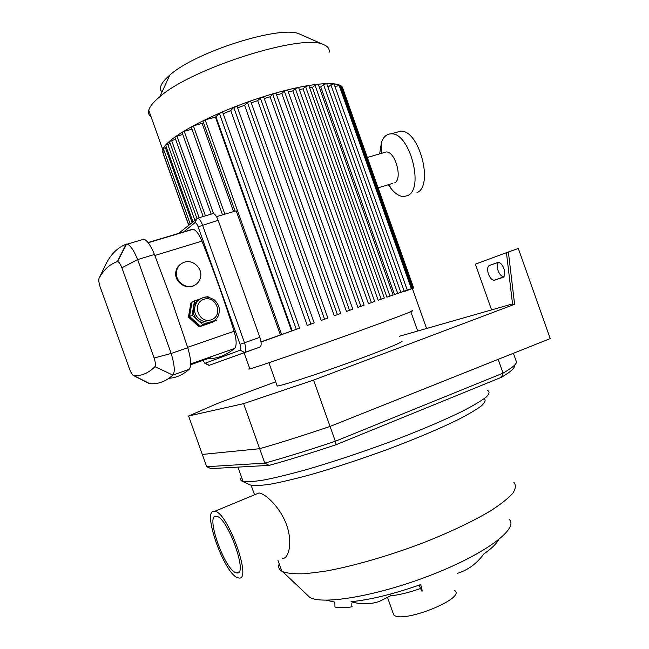 <?xml version="1.0" encoding="UTF-8"?>
<svg xmlns="http://www.w3.org/2000/svg" width="649" height="649" viewBox="0 0 649 649"><rect width="100%" height="100%" fill="white"/><g stroke="black" fill="none" stroke-linecap="round" stroke-linejoin="round"><path stroke-width="0.97" d="M269.084 465.374L211.014 468.61L206.698 466.72L264.8 463.118L269.084 465.374C288.943 459.881 311.293 452.994 336.109 444.695L335.338 441.255C309.111 450.057 285.601 457.342 264.8 463.118L259.665 448.702C280.392 442.723 303.854 435.301 330.057 426.434L498.181 359.343L503.072 373.134L335.338 441.255L313.556 380.095L243.586 403.637L188.583 416.017L217.772 403.337L275.687 381.799M336.109 444.695L501.482 377.272L503.072 373.134C512.726 367.488 517.164 363.659 516.377 361.631L513.416 353.267M501.482 377.272C510.56 371.877 514.811 368.145 514.251 366.077L514.787 364.957M188.583 416.017L202.301 454.43L259.665 448.702L202.301 454.43L206.698 466.72M334.941 606.539L334.949 606.92C336.677 608.17 354.443 607.472 351.847 606.255L351.79 603.724M457.577 573.31C468.132 569.96 476.828 563.559 483.675 554.1C491.398 548.656 496.363 543.886 498.578 539.798M390 594.2L390.576 595.831L379.04 601.542C370.1 604.495 360.763 604.552 351.036 601.72C370.717 599.717 393.935 593.997 420.69 584.562C422.361 590.476 422.604 592.448 421.428 590.485L419.181 585.106M390.576 595.831C399.24 594.93 409.186 592.505 420.398 588.538M238.224 577.861C224.749 575.671 200.865 508.191 214.697 511.315C227.45 511.209 252.81 581.666 238.678 577.951L238.224 577.861M256.233 494.092L258.894 492.989C265.084 493.345 280.076 506.991 286.517 524.716C292.926 542.402 288.797 558.87 282.461 558.448M236.431 572.84C225.041 571.177 204.646 513.651 216.409 516.336C227.255 516.288 248.754 576.012 236.763 572.897L236.431 572.84M306.296 594.046L309.833 597.396C323.007 605.298 379.624 595.474 433.208 574.235C486.88 553.086 518.989 528.213 509.197 519.395M279.2 563.9C278.048 567.007 278.916 569.441 281.812 571.217L282.623 571.655C287.596 573.44 295.181 574.122 305.379 573.7L323.916 571.412C352.066 566.545 389.668 555.722 425.111 542.077C451.761 531.417 473.721 520.928 490.985 510.593C500.971 504.111 508.248 498.327 512.824 493.24C515.793 488.648 516.133 485.006 513.838 482.304M249.946 484.795L251.122 485.249C255.187 485.882 261.945 485.468 271.404 484C282.356 481.899 295.49 478.767 310.79 474.614C335.606 467.507 361.858 458.851 389.562 448.662C416.755 438.359 439.47 428.746 457.723 419.83C468.359 414.346 476.285 409.673 481.493 405.795C485.087 402.461 485.987 400.084 484.203 398.656M241.598 477.283C240.171 479.173 240.39 480.495 242.264 481.266L243.115 481.526C247.399 482.093 254.586 481.542 264.662 479.862C276.344 477.518 290.363 474.07 306.726 469.535C333.262 461.796 361.242 452.499 390.666 441.628C418.938 430.912 443.867 420.333 462.177 411.361C473.089 405.73 481.063 401.001 486.109 397.156C489.419 393.894 489.89 391.655 487.513 390.447M392.807 612.291L393.724 614.871C401.934 624.119 466.469 598.305 454.754 590.582M489.817 265.311L497.945 262.521C503.275 261.896 507.599 276.344 502.464 277.585L494.376 280.173C489.192 280.798 484.86 266.682 489.817 265.311L497.523 262.569M498.489 262.553C495.106 265.652 499.227 276.734 503.738 276.661M399.476 336.255L417.688 331.039L410.817 311.698M243.586 403.637L259.665 448.702C280.392 442.723 303.854 435.301 330.057 426.434L550.23 338.575L518.316 248.47L506.447 252.68L512.645 304.86L514.6 304.3L313.556 380.095M508.37 251.974L514.6 304.3M417.688 331.039L512.532 303.902M506.447 252.68L475.368 264.167L491.585 309.898M426.58 328.499L412.383 288.513M163.248 153.886L162.785 149.619C165.811 138.724 207.477 115.425 255.503 99.305C303.529 83.08 342.031 79.235 342.883 88.662M151.152 117.007C148.889 115.335 148.086 113.104 148.767 110.306C149.716 106.525 153.432 101.974 159.897 96.652C191.974 68.104 302.637 33.261 323.372 44.53C327.948 46.266 329.838 48.951 329.043 52.593M161.974 92.134C158.38 88.386 160.993 82.715 169.795 75.114C195.625 51.652 281.609 24.735 299.57 34.056L301.201 34.77M276.596 94.924L281.812 93.529L284.343 91.095L287.653 90.13L364.113 305.16L357.875 307.423L281.812 93.529M288.286 91.915L292.804 90.884L295.327 88.515L298.605 87.55L374.643 301.444L368.462 303.683L292.804 90.884M299.319 89.546L303.026 88.872L305.574 86.528L308.827 85.563L384.338 298.037L378.172 300.276L303.026 88.872M309.646 87.866L312.396 87.542L315.008 85.181L318.229 84.216L393.116 294.971L386.909 297.21L312.396 87.542M319.227 87.023L320.776 86.982L323.51 84.548L326.69 83.591L400.831 292.285L394.527 294.565L320.776 86.982M328.005 87.29L330.868 84.784L334.008 83.835L407.264 290.071L400.701 292.334M334.941 86.455L340.06 85.408L412.164 288.424L402.331 291.896L412.164 288.424M340.912 87.793L342.518 87.639L413.664 287.978L405.236 290.89M162.485 151.46L164.002 150.527M163.313 148.58L166.339 147.218M165.633 145.246L170.184 143.47M169.47 141.458L175.619 139.251M174.889 137.19L176.982 136.047L182.799 134.53M182.053 132.428L184.17 131.252L192.007 129.224M191.244 127.082L193.394 125.89L203.616 122.88M202.959 121.038L205.141 119.822L215.444 117.169L219.354 113.315L222.721 112.358L299.562 328.118L292.188 330.812L215.995 116.917M223.207 113.729L230.752 110.573L233.754 107.434L237.12 106.468L314.173 322.902L307.253 325.417L230.752 110.573M237.615 107.864L244.6 105.235L247.399 102.372L250.757 101.406L327.85 318.026L321.206 320.436L244.6 105.235M251.268 102.85L257.702 100.668L260.363 98.007L263.713 97.034L340.709 313.451L334.251 315.795L257.702 100.668M264.248 98.559L270.106 96.782L272.685 94.259L276.012 93.286L352.788 309.167M210.755 358.589L210.195 357.039M216.498 216.661L236.195 210.811L280.433 334.973L261.012 341.828M202.188 123.618L233.543 211.598M215.444 117.169L291.62 331.014L261.044 342.039M249.719 368.527C248.421 369.127 248.462 369.24 249.849 368.883C255.803 367.423 299.741 352.326 344.457 336.296C389.23 320.249 418.816 309.005 411.847 310.855M407.264 290.071L400.733 292.431M400.831 292.285L394.527 294.565M393.116 294.971L386.909 297.21M384.338 298.045L378.172 300.276M374.643 301.452L368.462 303.683M364.113 305.168L357.875 307.423M346.469 311.455L352.796 309.167L346.469 311.455L270.106 96.782M292.188 330.812L299.562 328.126M307.253 325.417L314.173 322.902M321.206 320.436L327.85 318.026M334.251 315.795L340.709 313.459M405.609 290.89L413.129 288.245L405.357 291.003M408.724 289.892L404.879 291.247L408.724 289.892M404.903 291.296L407.604 290.346L404.903 291.312M405.26 290.939L413.664 287.978M291.62 331.014L280.433 334.973M276.945 385.328L277.204 386.05C282.12 385.644 316.014 374.676 349.998 362.353C384.038 350.03 406.866 340.49 401.228 341.179M211.874 321.669L209.732 322.642C205.344 323.956 201.304 323.08 197.612 320.006C194.124 316.68 192.696 312.672 193.313 307.975L193.37 307.691C194.221 303.773 196.379 300.949 199.86 299.205M205.66 297.21L207.81 296.504L208.783 297.38M194.513 300.86L191.95 302.337L189.565 316.477L200.46 326.179L216.336 320.411L203.088 324.889L192.112 315.106L194.513 300.86L200.135 299.019M189.565 316.477L192.112 315.106M200.46 326.179L203.088 324.889M213.091 321.904L199.065 326.861L188.429 317.085L190.92 302.929L191.926 302.475M199.941 326.431L189.062 316.744L188.429 317.085M213.075 321.985L199.065 326.861M189.062 316.744L191.447 302.629M183.196 232.253L194.951 222.704C195.982 222.623 197.036 223.994 198.132 226.801L240.049 344.335C241.071 347.539 241.112 349.495 240.179 350.2L205.149 363.221L202.666 360.495M208.297 365.111L209.27 365.29L244.681 352.496C246.263 351.344 246.198 348.083 244.495 342.729L202.504 224.984C200.955 220.911 199.365 218.624 197.718 218.129L178.199 233.745M198.132 226.801L218.153 220.311C216.612 216.263 214.997 214 213.31 213.521L212.41 213.764M218.153 220.311L259.868 337.326L240.049 344.335M240.179 350.2L244.681 352.496L259.941 347.077C261.579 345.901 261.555 342.656 259.868 337.326M259.941 347.077L209.27 365.29L205.149 363.221M189.613 230.33L193.126 229.284C196.006 230.071 198.951 234.013 201.944 241.12C213.732 270.584 224.449 300.633 234.102 331.282C236.65 340.125 236.804 345.844 234.565 348.456C226.087 355.36 217.139 358.783 207.721 358.719L206.463 358.353M192.875 285.949C184.754 288.935 175.019 280.611 176.455 271.826C177.258 267.007 179.903 263.794 184.397 262.196C192.94 259.154 202.764 268.386 200.557 277.293C199.527 281.593 196.972 284.473 192.875 285.949M195.138 284.935C187.212 290.801 174.175 282.388 175.765 272.312C176.195 268.84 177.85 266.114 180.722 264.127M121.898 267.794L154.138 358.005C155.509 362.507 155.768 365.387 154.941 366.661C148.524 373.134 141.482 376.12 133.824 375.641L133.516 375.56C132.315 374.846 131.009 372.737 129.589 369.224L100.133 286.834C98.843 282.68 98.478 279.857 99.037 278.356C103.524 269.935 109.632 264.338 117.38 261.563L117.566 261.523C118.824 261.734 120.268 263.827 121.898 267.794L137.645 259.584C133.889 250.449 130.425 245.298 127.253 244.138L126.109 244.194C117.899 247.529 111.393 253.727 106.598 262.78L99.037 278.356M148.735 383.299L149.814 383.664C158.088 384.37 165.779 381.515 172.877 375.09C175.141 372.007 174.581 364.795 171.182 353.454L137.645 259.584L154.446 254.473C150.69 245.395 147.177 240.308 143.891 239.197L142.699 239.262M168.983 378.27C176.114 377.856 182.84 374.879 189.143 369.322C191.56 366.206 191.09 359.011 187.748 347.734L171.815 300.674L154.446 254.473M383.965 152.62L386.228 151.963C395.298 151.185 402.899 179.148 394.681 182.856M379.641 153.878L381.515 142.09C383.616 136.679 386.836 133.929 391.185 133.84C409.624 132.242 424.568 188.754 407.726 195.56L403.865 196.558C399.557 196.485 395.273 193.8 391.031 188.526L388.362 184.714M395.947 132.485L400.579 131.171C419.213 129.5 434.019 185.809 416.974 192.672M495.049 280.052L503.413 277.018M165.333 147.485L192.031 222.339M167.677 144.135L194.765 220.076M195.308 221.617L195.779 222.915M171.531 140.322L199.129 217.707M176.982 136.047L205.433 215.849M184.17 131.252L213.521 213.57M193.394 125.89L224.862 214.178M330.868 84.784L404.181 291.166M323.51 84.548L397.707 293.397M315.008 85.181L389.96 296.09M305.574 86.528L381.15 299.173M295.327 88.515L371.431 302.588M219.354 113.315L296.277 329.286M233.754 107.434L310.887 324.07M247.399 102.372L324.565 319.186M260.363 98.007L337.439 314.611M272.685 94.259L349.535 310.319M339.127 85.384L411.344 288.708M341.593 87.615L412.853 288.253M284.343 91.095L360.876 306.312M205.141 119.822L281.642 334.535M203.932 299.254C216.377 295.068 223.735 315.698 211.266 319.803C198.789 324.143 191.333 303.261 203.932 299.254M205.043 297.266L202.764 297.769C198.553 299.311 195.941 302.329 194.919 306.831C191.431 321.855 215.338 328.759 218.843 313.897C220.295 308.94 218.827 304.308 214.421 300C209.424 297.039 205.587 296.285 202.902 297.745C198.651 299.278 195.998 302.304 194.919 306.831L193.37 307.691M197.142 218.275L194.749 222.818M154.138 358.005L171.182 353.454L187.748 347.734M126.109 244.194L117.38 261.563M154.941 366.661L172.877 375.09L189.143 369.322M133.824 375.641L149.814 383.664M207.721 358.719L190.644 364.738M154.843 255.487L201.944 241.12M192.088 229.365L148.045 242.539M234.102 331.282L187.618 347.337M190.684 363.911L234.565 348.456M334.949 606.92L334.843 602.134L326.252 600.195M214.697 511.315L258.894 492.989M236.763 572.897L238.978 571.915M281.812 571.217L277.967 560.444M254.53 494.798L251.122 485.249M309.833 597.396L282.623 571.655M250.433 485.022L242.264 481.266M243.115 481.526L237.964 467.11M393.724 614.871L387.607 597.688M494.376 280.173L503.6 276.831M162.785 149.619L148.767 110.306M169.795 75.114L159.897 96.652M299.57 34.056L323.372 44.53M163.199 153.764L188.656 225.122M162.453 151.355L188.737 225.049M163.272 148.475L190.165 223.873M165.592 145.133L192.883 221.633M196.882 218.332L169.43 141.344M203.169 216.515L174.849 137.085M211.185 214.146L182.012 132.307M222.534 214.868L191.204 126.961M249.849 368.883L244.105 352.796M235.068 211.152L202.91 120.917M277.204 386.05L268.897 362.75M204.654 363.164L208.443 365.192M194.951 222.704L197.191 218.161M213.31 213.521L197.718 218.129M175.765 272.312L176.455 271.826M117.566 261.523L126.596 244.081M133.516 375.56L149.01 383.445M143.891 239.197L127.253 244.138M207.493 358.702L190.652 364.641M193.126 229.284L148.191 242.726M378.099 187.837L392.645 183.399M367.318 157.464L386.228 151.963M388.978 184.519L391.031 188.526M381.531 153.326L381.515 142.09M391.185 133.84L400.579 131.171"/></g></svg>
